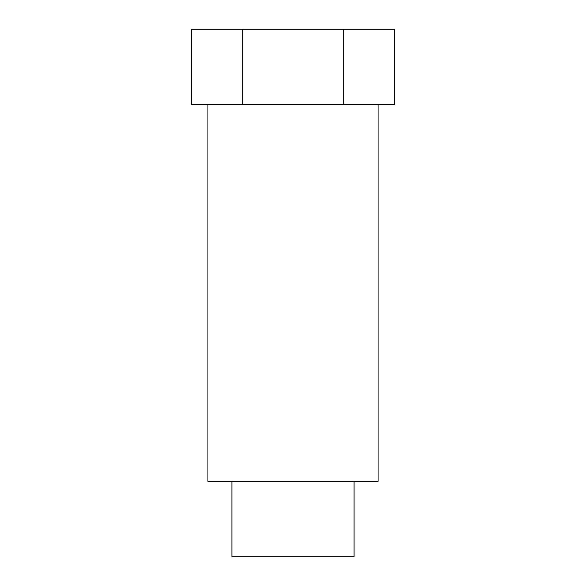 <?xml version="1.0" encoding="UTF-8"?>
<svg xmlns="http://www.w3.org/2000/svg" width="586" height="586" viewBox="0 0 586 586"><rect width="100%" height="100%" fill="white"/><g stroke="black" fill="none" stroke-linecap="round" stroke-linejoin="round"><path stroke-width="0.88" d="M231.924 481.355L231.924 556.7L354.076 556.7L354.076 481.355M207.927 104.645L207.927 481.355L378.073 481.355L378.073 104.645M343.748 104.645L191.505 104.645L191.505 29.3L394.495 29.3L394.495 104.645L343.748 104.645L343.748 29.3M242.252 104.645L242.252 29.3"/></g></svg>
